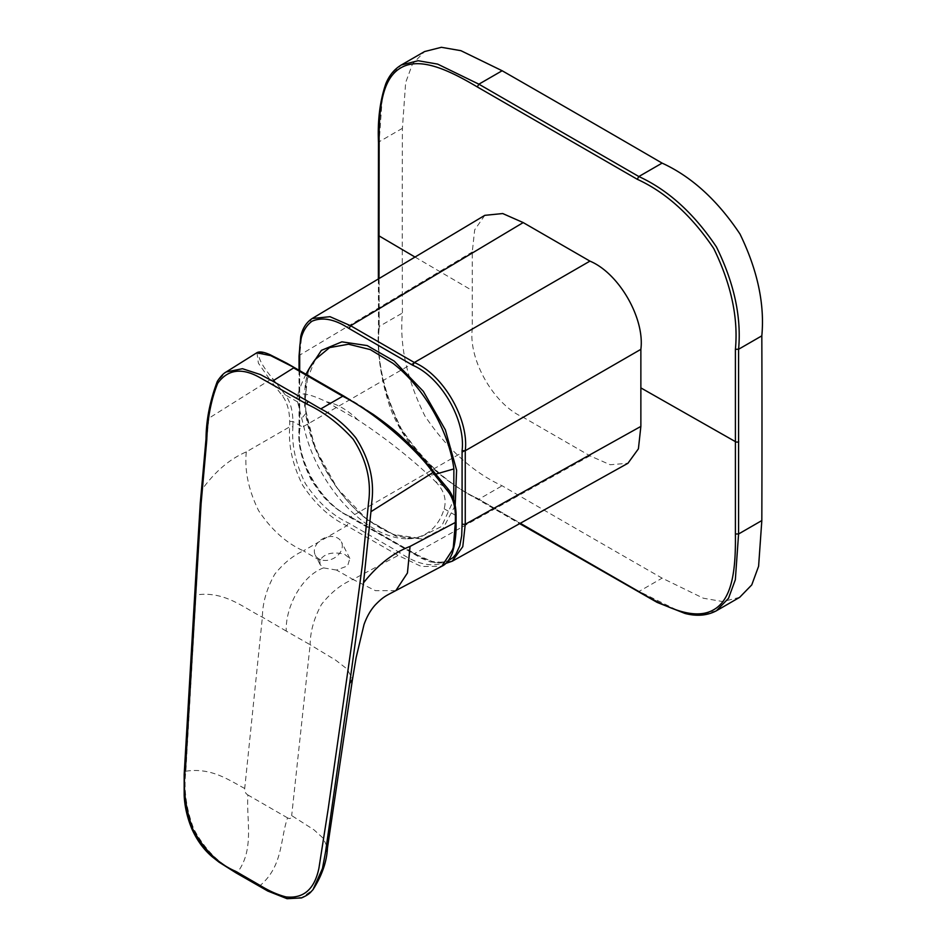 <?xml version="1.0" encoding="UTF-8"?>
<svg xmlns="http://www.w3.org/2000/svg" width="946" height="946" viewBox="0 0 946 946"><rect width="100%" height="100%" fill="white"/><g stroke="black" fill="none" stroke-linecap="round" stroke-linejoin="round"><path stroke-width="0.71" stroke-dasharray="4.73 3.55" d="M624.928 583.587L478.877 499.204C449.61 485.736 423.761 462.287 401.317 428.834C383.568 392.673 376.177 358.558 379.157 326.476L379.157 141.758L382.397 95.984L389.244 77.383L401.317 64.978M739.677 597.328L722.886 601.585L703.339 598.215L662.105 578.136A28803.37 16629.71 60 0 1 502.137 485.783C473.095 472.421 447.352 449.149 424.896 415.968C406.886 379.594 399.389 345.278 402.405 313.043A28803.382 16629.722 60 0 1 402.405 128.325L405.645 82.586L412.491 63.973L424.577 51.557M716.418 610.761L699.638 615.006L680.103 611.636L635.535 589.665M632.436 587.88L630.131 586.567M379.015 278.573L379.145 328.297C376.189 359.882 383.426 393.489 400.844 429.106C422.98 462.003 448.463 485.073 477.292 498.305L520.288 523.28M484.801 215.345L474.679 229.854L472.267 251.991L472.267 329.054C468.353 359.823 494.072 405.006 523.197 417.281L589.937 455.806L610.158 464.746L627.943 463.268M435.243 481.408C443.851 489.922 446.819 499.05 444.171 508.782A103.232 59.598 60 0 1 407.419 538.735A103.232 59.598 60 0 1 304.151 427.947L297.6 401.932A104.19 19.133 37.6 0 1 297.139 397.143A104.19 19.133 37.6 0 1 326.441 401.802L357.978 420.012A104.19 19.133 37.6 0 1 429.177 475.602A104.19 19.133 37.6 0 1 435.243 481.408L447.612 488.55C452.85 495.219 455.452 504.135 455.428 515.286L455.393 517.166M395.688 590.671L375.479 590.694L352.941 579.425L398.219 555.432L399.827 552.641L348.483 522.996C332.259 515.369 317.915 502.279 305.475 483.749C295.601 463.682 291.427 444.691 292.941 426.776L289.724 426.823L246.315 451.892C229.925 458.834 215.144 471.392 201.983 489.579L208.818 418.25L270.048 379.843L282.251 395.641C287.064 401.967 289.535 410.588 289.677 421.478L289.724 426.823C288.199 445.176 292.503 464.628 302.625 485.192C315.385 504.36 330.119 517.876 346.839 525.763L398.219 555.432L421.348 566.5L441.817 566.252M292.941 426.776A4123.295 2380.597 60 0 1 292.893 421.443C292.763 410.209 290.209 401.317 285.219 394.789A4702.566 863.757 37.6 0 1 273.016 379.003C262.681 366.693 257.974 358.132 258.897 353.296C263.993 351.474 276.043 356.358 295.034 367.97A2923.873 537.044 37.6 0 1 344.084 396.291C376.508 412.787 419.61 450.201 432.689 469.914L433.032 470.174M336.528 570.06L323.52 567.896L320.103 564.549L319.843 560.434C324.277 553.516 332.495 551.447 344.486 554.214L349.854 558.459L347.62 565.885L336.528 570.06L352.941 579.425C341.494 584.037 331.017 592.362 321.51 604.399C314.06 618.045 310.264 631.49 310.134 644.711L335.842 660.273L347.194 669.094L352.515 679.122M246.315 451.892C244.399 470.446 248.502 490.052 258.636 510.71C271.443 529.807 286.378 543.181 303.441 550.844C293.165 555.479 283.611 563.248 274.778 574.151C266.654 588.672 262.527 603.004 262.397 617.159L244.707 788.479C244.446 791.329 245.511 793.505 247.911 794.983C246.102 819.532 254.793 849.201 237.576 872.224L260.339 885.361C283.173 865.649 280.122 839.185 287.549 817.876C289.937 819.189 291.309 818.432 291.675 815.594L313.942 829.796L323.307 838.322L327.482 847.864M323.52 567.896C301.538 575.889 285.231 607.545 286.248 631.077L310.134 644.711L291.675 815.594M256.957 352.681L258.388 363.158L270.048 379.843L273.016 379.003M260.339 885.361C269.74 891.309 279.153 895.543 288.577 898.038L302.034 897.411L312.783 889.902M320.86 559.76A14.628 11.186 152.9 0 1 315.302 555.148A14.628 11.186 152.9 0 1 319.429 541.1A14.628 11.186 152.9 0 1 335.806 537.222A14.628 11.186 152.9 0 1 341.364 541.833A14.628 11.186 152.9 0 1 337.237 555.881A14.628 11.186 152.9 0 1 320.86 559.76M208.818 418.25C209.598 403.93 212.625 391.467 217.887 380.86L226.189 371.967M235.992 872.851L237.576 872.224C219.72 864.514 205.116 850.052 193.741 828.838C186.256 808.913 183.63 789.709 185.854 771.215L201.983 489.579M286.248 631.077L262.397 617.159C243.217 607.628 224.604 590.694 196.035 594.951M244.707 788.479C228.069 779.563 210.946 767.395 185.854 771.215M452.176 561.238L434.557 562.657L414.324 553.694L350.623 516.918C321.628 504.715 295.767 459.898 299.681 428.692L299.681 355.14L302.011 333.217L311.944 318.66M299.693 370.572L299.693 430.525C295.921 460.986 320.765 504.029 349.039 515.984L422.756 558.116L432.594 561.557L441.817 562.362L448.144 560.848M455.192 505.507L443.118 528.329L422.46 539.054L396.067 536.205L367.568 520.158L337.214 488.207L314.852 447.541L304.588 405.598L308.313 370.087M357.978 420.012A67.533 38.987 -120 0 0 326.441 401.802M478.877 499.204L477.292 498.305L478.877 499.204L502.137 485.783M379.157 326.476L379.145 328.297L379.157 326.476L402.405 313.043M637.249 590.659L638.846 591.557L662.105 578.136M402.405 128.325L379.157 141.758L379.145 143.591M378.991 234.029A2.247 1.301 0 0 0 378.341 234.939M415.01 257.052L472.243 290.54M444.171 508.782L455.428 515.286A5579.082 3221.106 60 0 1 455.381 520.572L456.043 521.459M432.689 469.914A4622.641 849.07 37.6 0 1 447.612 488.55L448.014 488.893M455.381 520.572C456.883 540.178 452.732 554.332 442.905 563.036C430.454 567.233 416.098 563.781 399.827 552.641M289.677 421.478L292.893 421.443L304.151 427.947M297.6 401.932L285.219 394.789L282.251 395.641M319.843 560.434L303.441 550.844L346.839 525.763L348.483 522.996M287.549 817.876L247.911 794.983M288.577 898.038L287.064 898.7M350.623 516.918L349.039 515.984L350.623 516.918L523.197 417.281M589.937 455.806L414.324 553.694L412.74 552.771L414.324 553.694M472.267 329.054L299.681 428.692L299.693 430.525L299.681 428.692M299.693 356.973L299.681 355.14L472.267 251.991M407.419 538.735A112.55 112.55 0 0 0 418.345 538.061C402.736 539.587 385.743 533.343 367.367 519.307C316.827 482.472 287.915 391.455 315.243 359.468L305.854 382.858L305.759 413.568C310.702 451.597 336.291 495.917 366.764 519.212L393.406 534.49L418.345 538.061L441.522 526.496L453.749 499.795M436.118 474.029L429.177 475.602M305.759 413.568L301.916 418.12M378.376 278.952L378.495 327.399C376.886 352.243 380.741 378.92 390.071 407.419C394.801 420.19 403.564 437.028 417.671 453.359C434.179 471.51 454.198 486.835 477.754 499.322L519.638 523.635M320.103 564.549L315.302 555.148M349.854 558.459L341.364 541.833M299.042 370.193L299.042 429.602C297.623 444.112 301.821 461.116 311.612 480.627L322.231 495.385C333.855 508.286 343.694 513.713 349.512 517.024L421.739 558.447L430.359 561.936L445.791 563.414M306.043 374.226A112.55 112.55 0 0 0 297.139 397.143"/><path stroke-width="1.42" d="M635.535 589.665L632.436 587.88M630.131 586.567L624.928 583.587M502.137 70.749L478.877 84.182L437.631 64.103L418.108 60.721L401.329 64.978L424.577 51.557L441.38 47.3L460.915 50.682L502.137 70.749A28803.37 16629.71 60 0 1 662.105 163.114C691.538 176.606 717.494 200.256 739.997 234.04C757.498 270.071 764.782 304.009 761.826 335.842A28803.382 16629.722 60 0 1 761.826 520.56L758.597 566.287L751.763 584.9L739.677 597.328L716.418 610.761L728.503 598.345L735.338 579.744L738.578 533.982L761.826 520.56M520.288 523.28L637.249 590.659C663.844 606.374 693.82 621.416 713.71 609.732C733.765 598.357 735.74 564.857 735.409 533.982L735.409 349.287C738.365 317.702 731.14 284.096 713.71 248.467C691.573 215.57 666.09 192.511 637.249 179.267L477.292 86.926C450.71 71.198 420.734 56.157 400.844 67.84C380.789 79.216 378.814 112.716 379.145 143.591L379.015 278.573M445.791 563.414L452.294 561.179L627.943 463.268L638.408 448.818L640.868 426.41L640.868 349.334C644.876 318.518 619.145 273.335 589.937 261.12L523.197 222.582L502.716 213.548L484.801 215.345L312.18 318.518L330 316.685L350.623 325.731L414.324 362.507C443.296 374.722 469.157 419.527 465.255 450.734L465.255 524.285L462.783 546.67L452.176 561.238M477.292 86.926L478.877 84.182L638.846 176.535C668.124 190.004 693.986 213.453 716.418 246.906C734.167 283.067 741.558 317.182 738.578 349.263L738.578 533.982L735.409 533.982M455.345 522.452L455.393 517.166C455.416 506.358 452.898 497.714 447.825 491.234L432.901 472.586L370.938 511.703L363.512 582.831C377.489 565.129 393.004 552.984 410.056 546.421L455.345 522.452L453.193 548.763L441.817 566.24L395.688 590.671M327.482 847.864L352.515 679.133L349.618 683.627L363.512 582.831M410.056 546.421L407.442 572.992L395.866 590.576C386.003 595.862 383.804 596.228 375.444 604.742C370.737 609.827 366.93 616.425 364.021 624.537L356.122 657.624L352.527 679.122M370.938 511.703L371.707 502.598C374.711 480.367 369.354 458.692 355.625 437.572C345.006 424.754 333.394 415.199 320.789 408.897L342.712 396.232L293.638 367.899L272.614 381.084L308.112 401.447L306.551 403.954C323.225 411.569 338.774 423.323 353.189 439.216C366.48 459.803 371.601 480.935 368.55 502.61L362.472 563.899L354.514 624.407L328.203 808.818L318.944 868.073C314.592 889.181 303.595 898.795 285.976 896.914C277.71 894.774 269.303 891.073 260.753 885.811L235.649 871.313C218.301 863.887 204.017 849.827 192.807 829.122C185.073 807.458 182.673 786.717 185.593 766.91L201.072 503.887L206.796 439.784C207.422 418.7 211.064 399.874 217.686 383.307C227.69 369.484 241.537 367.474 259.263 377.265L306.551 403.954M432.689 469.914L432.901 472.586C419.492 452.235 376.118 412.941 342.712 396.232L344.084 396.291L342.712 396.232M285.976 896.914L287.064 898.7L301.561 897.92C310.193 894.029 310.418 892.196 312.795 889.89L312.984 889.666C321.912 875.7 326.737 861.83 327.458 848.065L325.554 851.873L349.618 683.627M320.789 408.897L308.112 401.447M293.638 367.899L295.034 367.97L270.627 355.613L256.78 352.787C259.216 351.25 263.615 351.877 269.988 354.679L286.827 363.24L343.871 396.102L373.244 414.407C384.466 422.33 393.276 429.177 399.661 434.971L415.802 450.391L448.026 488.893M312.984 889.666L322.468 868.499L325.554 851.873M226.189 371.967L242.472 368.715L260.469 374.592L272.614 381.084M448.144 560.848L453.11 557.525L455.854 554.261L459.78 545.866L461.707 535.625L462.086 524.273L465.255 524.285L640.868 426.41M462.086 524.273L462.086 450.722C465.858 420.261 441.013 377.218 412.74 365.262L349.039 328.475C334.825 319.169 322.468 316.756 311.967 321.238C302.838 328.096 298.747 340.004 299.693 356.973L299.693 370.572M308.313 370.087L321.404 350.363L341.884 341.837L367.202 345.574L394.21 361.088L423.335 391.348L445.353 429.851L456.599 470.138L455.192 505.507M311.944 318.66L312.18 318.518C306.386 322.35 302.578 328.274 300.769 336.303L299.042 356.051L299.042 370.193M638.846 591.557L637.249 590.659M401.317 64.978C394.482 69.082 389.338 75.278 385.885 83.555C379.925 100.832 377.466 120.544 378.495 142.68L378.341 234.939A2.247 1.301 0 0 0 378.979 235.85L415.01 257.052M640.844 387.884L735.562 441.723A2.247 1.301 0 0 0 738.731 441.723M379.157 141.758L379.145 143.591M662.105 163.114L638.846 176.535L637.249 179.267M761.826 335.842L738.578 349.263L735.409 349.287M455.428 515.286L455.393 517.166M447.612 488.55L447.825 491.234M287.064 898.7L267.742 891.026L235.992 872.851L235.649 871.313M640.868 349.334L465.255 450.734L462.086 450.722M523.197 222.582L350.623 325.731L349.039 328.475M412.74 365.262L414.324 362.507L589.937 261.12M299.681 355.14L299.693 356.973M453.749 499.795L453.879 468.92C448.936 430.879 423.347 386.571 392.874 363.264L370.264 349.594L348.53 344.214L329.61 347.608L315.243 359.468A112.55 112.55 0 0 0 306.043 374.226M453.879 468.92L436.118 474.029M519.638 523.635L657.151 602.401L684.975 613.446C696.812 616.532 707.301 615.633 716.418 610.761M378.341 234.939L378.376 278.952M448.014 488.893C453.453 495.893 456.149 504.998 456.09 516.22L456.043 521.506C456.445 533.237 455.168 543.879 452.212 553.434C449.315 560.186 445.85 564.455 441.817 566.24M256.804 352.775L226.366 371.849M235.992 872.851L218.952 862.102L212.046 856.65C203.792 849.603 197.146 840.545 192.121 829.476C187.332 818.124 184.683 806.737 184.174 795.326L184.174 774.549L196.106 570.982L200.28 503.036L206.027 438.885C206.157 420.261 209.917 401.092 217.308 381.404C220.501 376.543 223.457 373.398 226.177 371.967"/></g></svg>
